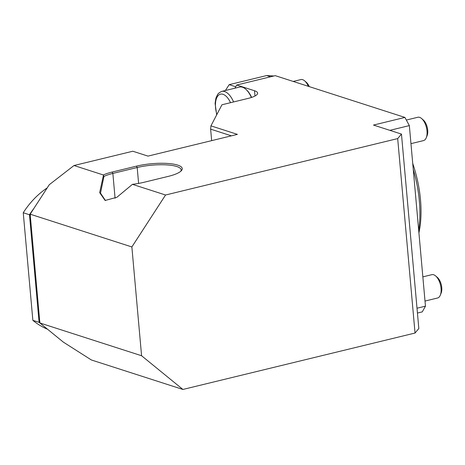 <?xml version="1.0" encoding="UTF-8"?>
<svg xmlns="http://www.w3.org/2000/svg" width="465" height="465" viewBox="0 0 465 465"><rect width="100%" height="100%" fill="white"/><g stroke="black" fill="none" stroke-linecap="round" stroke-linejoin="round"><path stroke-width="0.7" d="M422.854 276.861L431.863 274.675A12.009 5.952 76.3 0 1 435.664 275.954A12.009 5.952 76.3 0 1 441.053 288.393A12.009 5.952 76.3 0 1 440.326 295.13A12.009 5.952 76.3 0 1 437.536 298.013L425.01 301.058M435.664 275.954L437.356 277.413A9.8 4.853 76.3 0 1 441.75 287.562A9.8 4.853 76.3 0 1 441.157 293.06L440.326 295.13M406.34 120.051L417.814 117.261A12.009 5.952 76.3 0 1 421.616 118.546A12.009 5.952 76.3 0 1 427.004 130.979A12.009 5.952 76.3 0 1 426.277 137.716A12.009 5.952 76.3 0 1 423.487 140.604L410.961 143.65M421.616 118.546L423.307 120.005A9.8 4.853 76.3 0 1 427.701 130.154A9.8 4.853 76.3 0 1 427.108 135.646L426.277 137.716M231.407 135.838L210.633 129.148L210.941 125.852L221.95 104.776L248.095 98.417A20.413 5.156 174.9 0 0 257.622 93.122A20.413 5.156 174.9 0 0 254.524 90.751L236.72 85.014L275.239 75.656L404.916 117.43L409.351 125.602L389.862 130.34M417.006 308.219L425.463 306.162L409.351 125.602M425.463 306.162L422.272 311.875L417.436 313.05M293.206 81.439L300.849 79.585A12.009 5.952 76.3 0 1 304.656 80.869A12.009 5.952 76.3 0 1 308.307 86.304M304.656 80.869L306.342 82.322A9.8 4.853 76.3 0 1 309.26 86.612M210.633 129.148L211.662 140.639M180.769 171.265A28.824 7.277 -5.1 0 0 181.152 169.865A28.824 7.277 -5.1 0 0 166.063 164.86A28.824 7.277 -5.1 0 0 137.192 167.516L112.861 173.428A28.824 7.277 -5.1 0 0 103.945 176.421L100.504 193.115L105.439 200.52M103.945 176.421L103.311 174.956A30.022 7.58 174.9 0 1 112.123 172.067L136.454 166.15A30.022 7.58 174.9 0 1 169.87 163.639A30.022 7.58 174.9 0 1 181.385 170.667A30.022 7.58 174.9 0 1 168.237 176.392L143.906 182.303A30.022 7.58 174.9 0 1 132.444 184.338L116.889 197.276L105.125 200.467L99.655 192.609L103.346 175.753M141.581 355.742L131.868 246.95L30.161 214.179L39.874 322.977L141.581 355.742L182.908 389.455L91.373 359.968L63.327 342.112L39.874 322.977M210.941 125.852L237.412 134.379L147.975 156.112L132.81 151.23L74.016 165.517L49.278 184.704L30.161 214.179M216.69 114.843L215.086 103.416L215.934 98.074L217.655 94.418L218.591 93.285L221.224 91.553A19.216 9.521 76.3 0 1 221.747 91.396L239.585 87.06A19.216 9.521 76.3 0 1 245.671 89.111L246.223 89.588A18.495 9.161 76.3 0 1 251.612 97.418M236.72 85.014L234.953 88.187M401.464 134.077L418.82 328.523L415.036 333.039L397.685 138.587L401.464 134.077L373.494 125.068L404.916 117.43M397.685 138.587L165.552 195.009L131.868 246.95M415.036 333.039L182.908 389.455M165.552 195.009L132.444 184.338M103.311 174.956L74.016 165.517M245.671 89.111A19.216 9.521 76.3 0 1 251.379 97.493M221.747 91.396A19.216 9.521 76.3 0 1 233.587 101.945M273.873 75.987L266.689 75.545L229.181 84.659L235.738 86.775M229.181 84.659L225.391 90.506M287.277 79.532L276.838 76.167M270.56 76.795L266.689 75.545M47.215 187.883A79.684 66.228 107.9 0 0 23.25 212.743L32.852 320.333A79.684 66.228 107.9 0 0 47.517 329.214M32.852 320.333L39.083 322.338L29.481 214.749L23.25 212.743M40.298 323.326A79.684 66.228 -72.1 0 1 39.083 322.338L40.048 322.03M30.492 215.01L29.481 214.749A79.684 66.228 -72.1 0 1 33.899 208.425M418.703 230.396A81.666 40.461 -103.7 0 0 413.269 169.516M418.924 232.878A78.062 38.676 -103.7 0 0 412.734 163.494M112.123 172.067L112.861 173.428L115.082 198.276M136.454 166.15L137.192 167.516L138.611 183.413M254.524 90.751L254.989 96.011M216.899 114.442A16.827 8.335 76.3 0 1 218.614 95.145A16.827 8.335 76.3 0 1 230.541 102.684"/></g></svg>
